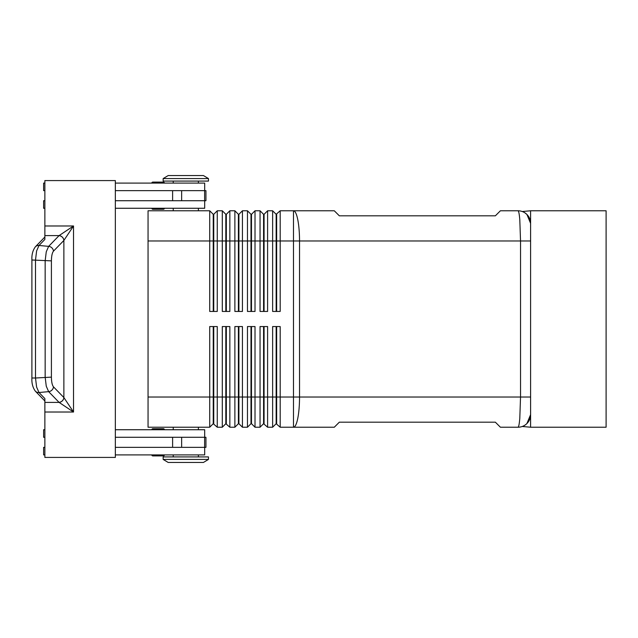<?xml version="1.0" encoding="UTF-8"?>
<svg xmlns="http://www.w3.org/2000/svg" width="638" height="638" viewBox="0 0 638 638"><rect width="100%" height="100%" fill="white"/><g stroke="black" fill="none" stroke-linecap="round" stroke-linejoin="round"><path stroke-width="0.96" d="M164.413 429.733A1.005 1.005 0 0 0 163.408 428.728L152.841 428.728A1.005 1.005 0 0 0 151.828 429.733M152.841 455.907A1.005 1.005 0 0 1 151.828 454.902A1.005 1.005 0 0 0 152.841 455.907L163.408 455.907A1.005 1.005 0 0 0 164.413 454.902M152.841 209.272L163.408 209.272L152.841 209.272A1.005 1.005 0 0 1 151.828 208.267M163.408 182.093L152.841 182.093A1.005 1.005 0 0 0 151.828 183.098A1.005 1.005 0 0 1 152.841 182.093L163.408 182.093A1.005 1.005 0 0 1 164.413 183.098M530.417 221.258L530.601 223.364A12.585 12.585 0 0 0 518.016 210.779A12.585 12.585 0 0 1 522.546 211.625M276.158 326.552L276.158 423.696L280.186 427.221L334.296 427.221L339.328 422.189L495.367 422.189L500.399 427.221L518.016 427.221A12.585 12.585 0 0 0 530.601 414.636L526.916 423.536L530.601 414.636L530.601 210.779L606.1 210.779L606.1 427.221L530.601 427.221L530.601 223.364L526.916 214.464C521.047 210.46 521.047 210.46 526.916 214.464L526.94 214.488M524.922 212.845L526.916 214.464M148.056 397.019L148.056 427.221L209.719 427.221L213.244 423.696L217.263 427.221L217.263 326.552L209.719 326.552L209.719 397.019L148.056 397.019L148.056 210.779L209.719 210.779L209.719 311.448L217.263 311.448L217.263 210.779L222.303 210.779L222.303 311.448L229.847 311.448L229.847 210.779L234.88 210.779L234.88 311.448L242.432 311.448L242.432 210.779L247.464 210.779L247.464 311.448L255.017 311.448L255.017 210.779L260.049 210.779L260.049 311.448L267.601 311.448L267.601 210.779L272.633 210.779L272.633 311.448L280.186 311.448L280.186 240.981L293.488 240.981L293.488 210.779L334.296 210.779L339.328 215.811L495.367 215.811L500.399 210.779L518.016 210.779C518.702 210.915 519.3 213.866 519.795 219.624L520.536 240.981L530.601 240.981M530.601 397.019L299.533 397.019L299.533 240.981L520.536 240.981L520.536 397.019L519.795 418.376C519.3 424.134 518.702 427.085 518.016 427.221A12.585 12.585 0 0 0 522.578 426.359L522.578 426.359M213.244 311.448L213.244 214.304L213.746 214.304L213.746 311.448M209.719 210.779L213.244 214.304M280.186 427.221L280.186 397.019L293.488 397.019L293.488 427.221A30.201 6.045 90 0 0 297.763 418.376A30.201 6.045 90 0 0 299.533 397.019L293.488 397.019L293.488 240.981L299.533 240.981A30.201 6.045 90 0 0 297.763 219.624A30.201 6.045 90 0 0 293.488 210.779L280.186 210.779L280.186 240.981L276.661 240.981L276.661 311.448M225.82 311.448L225.82 214.304L226.331 214.304L226.331 311.448M222.303 210.779L225.82 214.304M238.405 311.448L238.405 214.304L238.907 214.304L238.907 311.448M234.88 210.779L238.405 214.304M250.989 311.448L250.989 214.304L251.492 214.304L251.492 311.448M247.464 210.779L250.989 214.304M263.574 311.448L263.574 214.304L264.076 214.304L264.076 311.448M260.049 210.779L263.574 214.304M276.661 214.304L276.661 240.981L276.158 240.981L276.158 214.304L280.186 210.779M272.633 210.779L276.158 214.304M213.746 423.696L213.746 326.552M213.244 326.552L213.244 397.019L209.719 397.019L209.719 427.221M225.82 326.552L225.82 423.696L229.847 427.221L229.847 326.552L222.303 326.552L222.303 397.019L213.244 397.019L213.244 423.696M263.574 326.552L263.574 423.696L267.601 427.221L267.601 326.552L260.049 326.552L260.049 427.221L255.017 427.221L255.017 326.552L247.464 326.552L247.464 427.221L242.432 427.221L242.432 326.552L234.88 326.552L234.88 427.221L229.847 427.221M267.601 427.221L272.633 427.221L272.633 397.019L264.076 397.019L264.076 326.552M217.263 427.221L222.303 427.221L222.303 397.019L226.331 397.019L226.331 326.552M226.331 423.696L226.331 397.019L238.405 397.019L238.405 423.696L234.88 427.221M238.405 423.696L238.907 423.696L238.907 326.552M238.907 423.696L242.432 427.221M250.989 326.552L250.989 423.696L251.492 423.696L251.492 326.552M251.492 423.696L255.017 427.221M264.076 423.696L264.076 397.019L238.405 397.019L238.405 326.552M276.661 423.696L276.661 326.552M208.459 178.568L203.426 175.546L168.193 175.546L163.161 178.568L163.161 181.08L208.459 181.08L208.459 178.568L163.161 178.568M198.394 210.779L198.394 208.267M173.225 208.267L173.225 210.779M208.459 459.432L203.426 462.454L168.193 462.454L163.161 459.432L208.459 459.432L208.459 456.92L163.161 456.92L163.161 459.432M198.394 427.221L198.394 429.733M173.225 429.733L173.225 427.221M198.394 183.098L198.394 181.08M173.225 181.08L173.225 183.098M204.686 190.65L204.686 183.098L115.342 183.098M164.413 208.267A1.005 1.005 0 0 1 163.408 209.272M198.394 454.902L198.394 456.92M173.225 456.92L173.225 454.902M115.342 429.733L204.686 429.733L204.686 437.285M51.407 260.87L31.9 259.993L31.9 378.007L35.505 378.007L35.505 259.993L36.613 250.925L38.998 245.478L44.867 239.433L44.867 235.605L59.087 235.605L48.648 246.356L46.263 251.795L45.154 260.87L45.154 377.13L46.263 386.205L48.648 391.644L59.087 402.395L73.529 412.02L63.872 397.546L53.472 386.835C52.18 385.2 51.495 381.963 51.407 377.13L51.407 260.87C51.495 256.037 52.18 252.8 53.472 251.165L63.872 240.454L73.529 225.98L59.087 235.605A5.032 4.618 45 0 1 63.896 240.422M44.867 235.605L44.867 180.578L115.342 180.578L115.342 457.422L44.867 457.422L44.867 398.567L38.998 392.522L36.613 387.075L35.505 378.007L51.407 377.13M59.047 402.355A5.032 4.633 -44.2 0 0 62.325 400.816A5.032 4.633 -44.2 0 0 63.872 397.546L63.872 240.454A5.032 4.633 44.2 0 0 62.325 237.184A5.032 4.633 44.2 0 0 59.047 235.645M530.521 416.032A12.585 12.585 0 0 1 529.723 419.246M44.867 402.395L59.087 402.395A5.032 4.618 -45 0 0 63.896 397.578M115.342 447.35L205.938 447.35L205.938 437.285L115.342 437.285M115.342 190.65L205.938 190.65L205.938 200.715L115.342 200.715M163.408 428.728L152.841 428.728L163.408 428.728M44.867 437.285L43.615 437.285L43.615 429.733L44.867 429.733M44.867 447.35L43.615 447.35L43.615 454.902L44.867 454.902M204.686 447.35L204.686 454.902L115.342 454.902M44.867 190.65L43.615 190.65L43.615 183.098L44.867 183.098M44.867 208.267L43.615 208.267L43.615 200.715L44.867 200.715M115.342 208.267L204.686 208.267L204.686 200.715M276.158 423.696L272.633 427.221M272.633 326.552L272.633 397.019L280.186 397.019L280.186 326.552L272.633 326.552M263.574 423.696L260.049 427.221M250.989 423.696L247.464 427.221M225.82 423.696L222.303 427.221M276.158 311.448L276.158 240.981L148.056 240.981M264.076 214.304L267.601 210.779M251.492 214.304L255.017 210.779M238.907 214.304L242.432 210.779M226.331 214.304L229.847 210.779M213.746 214.304L217.263 210.779M527.116 214.671A12.585 12.585 0 0 1 530.601 223.364M44.867 412.02L73.529 412.02L73.529 225.98L44.867 225.98M53.472 251.165A5.032 4.633 44.2 0 0 51.925 247.895A5.032 4.633 44.2 0 0 48.648 246.356L38.998 245.478A5.032 4.633 -135.8 0 0 35.433 246.739A5.032 4.633 -135.8 0 0 35.393 246.778A5.032 4.633 -135.8 0 0 35.385 246.786A5.032 4.633 -135.8 0 0 35.297 246.874M35.297 391.126A5.032 4.633 -44.2 0 0 35.385 391.214A5.032 4.633 -44.2 0 0 35.393 391.222A5.032 4.633 -44.2 0 0 35.433 391.261A5.032 4.633 -44.2 0 0 38.998 392.522L48.648 391.644A5.032 4.633 -44.2 0 0 51.925 390.105A5.032 4.633 -44.2 0 0 53.472 386.835M172.611 447.35L172.611 437.285M181.639 447.35L181.639 437.285M204.615 447.35L204.615 437.285M172.611 190.65L172.611 200.715M181.639 190.65L181.639 200.715M204.615 190.65L204.615 200.715M522.243 426.487L530.601 427.221M522.243 211.513L530.601 210.779M35.393 246.778C32.769 250.367 31.605 254.769 31.908 259.993C31.605 254.769 32.769 250.367 35.393 246.778M35.393 391.222C32.769 387.633 31.605 383.231 31.908 378.007C31.605 383.231 32.769 387.633 35.393 391.222M35.385 246.786L44.867 237.017M44.867 400.983L35.385 391.214"/></g></svg>
